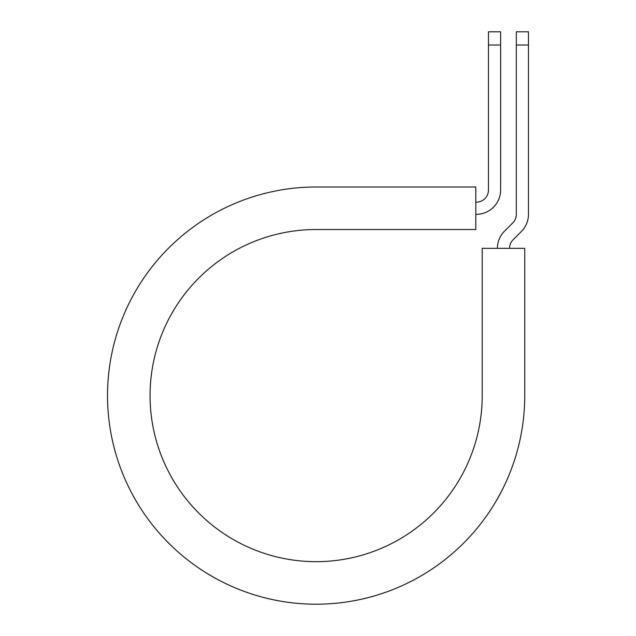 <?xml version="1.0" encoding="UTF-8"?>
<svg xmlns="http://www.w3.org/2000/svg" width="636" height="636" viewBox="0 0 636 636"><rect width="100%" height="100%" fill="white"/><g stroke="black" fill="none" stroke-linecap="round" stroke-linejoin="round"><path stroke-width="0.95" d="M488.464 45.013L488.464 31.8L500.619 31.8L500.619 45.013L488.464 45.013L488.464 190.029A12.156 12.156 0 0 1 476.316 202.176L475.808 202.176M500.619 45.013L500.619 190.029A24.303 24.303 0 0 1 476.316 214.332L475.808 214.332M509.555 248.342A12.156 12.156 0 0 1 513.117 239.748L521.345 231.512A24.303 24.303 0 0 0 528.468 214.332L528.468 31.8L516.313 31.8L516.313 214.332A12.156 12.156 0 0 1 512.759 222.926L504.523 231.154A24.303 24.303 0 0 0 497.4 248.342M528.468 45.013L516.313 45.013M316.14 186.992L475.808 186.992L475.808 229.517L316.14 229.517A166.076 166.076 0 0 0 150.064 395.592A166.076 166.076 0 0 0 316.14 561.668A166.076 166.076 0 0 0 482.215 395.592L482.215 248.342L524.748 248.342L524.748 395.592A208.608 208.608 0 0 1 316.14 604.2A208.608 208.608 0 0 1 107.532 395.592A208.608 208.608 0 0 1 316.14 186.992"/></g></svg>
